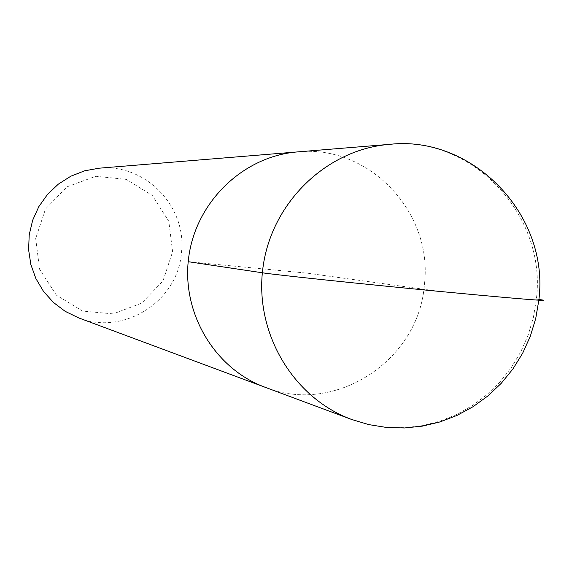 <?xml version="1.0" encoding="UTF-8"?>
<svg xmlns="http://www.w3.org/2000/svg" width="572" height="572" viewBox="0 0 572 572"><rect width="100%" height="100%" fill="white"/><g stroke="black" fill="none" stroke-linecap="round" stroke-linejoin="round"><path stroke-width="0.43" stroke-dasharray="2.86 2.15" d="M172.601 251.78L168.811 221.3L152.309 195.474L126.29 179.386L95.839 176.276L66.974 186.844L45.474 209.059L35.693 238.503L39.604 269.262L56.399 295.181L82.675 311.082L113.149 313.885L141.777 303.103L162.97 280.945L172.601 251.78M78.478 317.817C123.595 336.079 178.142 301.215 181.424 252.681C187.187 206.757 145.152 163.22 99.12 168.197M424.403 284.456C433.454 212.57 369.004 144.223 297.619 151.902C369.004 144.223 433.454 212.57 424.403 284.456C419.176 360.417 335.12 415.558 265.143 387.287C335.12 415.558 419.176 360.417 424.403 284.456M439.389 291.405L307.371 273.18L188.202 261.697M351.68 419.49L368.99 424.624L386.794 427.37L404.79 427.692L422.665 425.604L440.125 421.135L456.871 414.378L472.629 405.455L487.129 394.523L500.135 381.774L511.439 367.417L520.849 351.701L528.221 334.885L533.426 317.253L536.386 299.099C546.954 215.265 472.522 135.457 389.646 144.351M536.386 299.099L538.91 299.442"/><path stroke-width="0.86" d="M99.12 168.197L84.577 170.828L70.785 176.226L58.258 184.198L47.476 194.459L38.832 206.621L32.668 220.234L29.215 234.785L28.6 249.728L30.845 264.5L35.872 278.55L43.479 291.348L53.375 302.416L65.187 311.347L78.478 317.817M297.619 151.902C243.6 156.099 196.253 201.401 188.774 256.814C180.966 312.183 214.278 368.611 265.143 387.287C214.278 368.611 180.966 312.183 188.774 256.814C196.253 201.401 243.6 156.099 297.619 151.902M188.202 261.697L262.355 272.78C275.304 274.853 361.611 283.962 439.389 291.405C491.048 296.332 524.195 299.256 538.831 300.178C549.957 214.321 471.943 134.963 389.618 144.351L99.106 168.197M389.646 144.351C326.934 149.206 271.779 202.202 263.027 267.067C253.889 331.882 292.628 397.826 351.68 419.49M538.91 299.442C544.894 300.279 544.866 300.522 538.831 300.178L535.728 318.525L530.301 336.307L522.651 353.224L512.912 368.976L501.251 383.297L487.895 395.946L473.058 406.706L457.021 415.408L440.047 421.907L422.443 426.119L404.497 427.978L386.515 427.463L368.797 424.61L351.637 419.469L78.45 317.81"/></g></svg>
